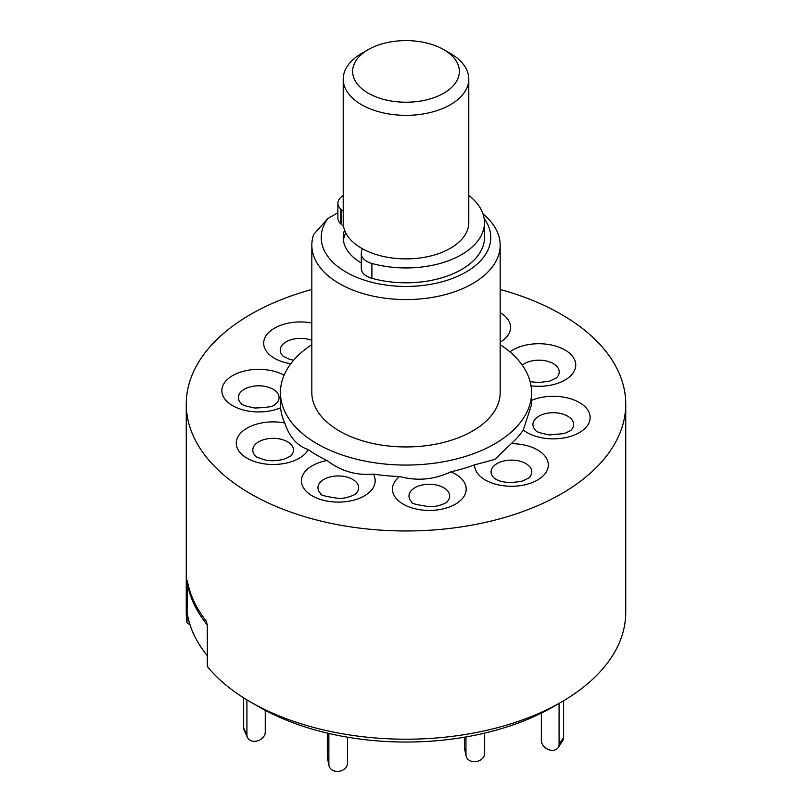 <?xml version="1.0" encoding="UTF-8"?>
<svg xmlns="http://www.w3.org/2000/svg" width="812" height="812" viewBox="0 0 812 812"><rect width="100%" height="100%" fill="white"/><g stroke="black" fill="none" stroke-linecap="round" stroke-linejoin="round"><path stroke-width="1.22" d="M450.396 53.47L443.738 49.623L450.396 53.47A62.788 36.246 180 0 1 468.788 79.099A62.788 36.246 180 0 1 430.025 112.584A62.788 36.246 180 0 1 361.604 104.728A62.788 36.246 180 0 1 343.212 79.099A62.788 36.246 180 0 1 361.604 53.47L368.262 49.623A53.369 30.815 0 0 0 368.262 93.197A53.369 30.815 0 0 0 443.738 93.197A53.369 30.815 0 0 0 443.738 49.623A53.369 30.815 0 0 0 368.262 49.623M343.212 79.099L343.212 222.63A62.788 36.246 0 0 0 361.604 248.269A62.788 36.246 0 0 0 430.025 256.125A62.788 36.246 0 0 0 468.788 222.63L468.788 79.099M343.405 240.322A62.788 36.246 180 0 1 345.78 232.892M362.578 248.817A18.838 10.871 0 0 0 361.37 252.258L361.299 253.253A18.838 10.871 0 0 0 361.289 253.659A18.838 10.871 0 0 0 371.906 263.443A78.48 45.31 0 0 0 426.31 266.397A78.48 45.31 0 0 0 484.48 222.63A78.48 45.31 0 0 0 468.788 195.448M361.299 268.112A18.838 10.871 0 0 0 361.289 268.528A18.838 10.871 0 0 0 371.906 278.313A78.48 45.31 0 0 0 426.31 281.267A78.48 45.31 0 0 0 484.48 237.5L484.48 222.63M343.212 195.448A78.48 45.31 0 0 0 341.131 197.133A18.838 10.871 0 0 0 337.883 203.233A18.838 10.871 0 0 0 340.776 209.029L341.69 209.861A18.838 10.871 0 0 0 343.212 211.069M337.883 203.233L337.883 218.103A18.838 10.871 0 0 0 340.776 223.889L341.69 224.731A18.838 10.871 0 0 0 343.506 226.132M311.828 289.478A219.737 126.865 0 0 0 250.624 314.396A219.737 126.865 0 0 0 186.263 404.102A219.737 126.865 0 0 0 321.907 521.314A219.737 126.865 0 0 0 561.376 493.818A219.737 126.865 0 0 0 625.737 404.102A219.737 126.865 0 0 0 500.172 289.478M186.263 404.102L186.263 612.339A219.737 126.865 0 0 0 187.004 622.763L187.288 580.397A219.737 126.865 180 0 0 205.974 620.662L207.314 624.895L207.314 666.53A219.737 126.865 0 0 0 250.614 702.045A219.737 126.865 0 0 0 561.376 702.045A219.737 126.865 0 0 0 561.386 702.045A219.737 126.865 0 0 0 625.737 612.339L625.737 404.102M311.828 344.623A125.566 72.491 0 0 0 280.434 392.572A125.566 72.491 0 0 0 357.95 459.551A125.566 72.491 0 0 0 494.792 443.829A125.566 72.491 0 0 0 531.566 392.572A125.566 72.491 0 0 0 500.172 344.623M284.098 375.185A36.875 21.295 0 0 0 264.499 369.612A36.875 21.295 0 0 0 222.305 387.304A36.875 21.295 0 0 0 252.958 411.664A36.875 21.295 0 0 0 280.597 407.776L280.434 392.572M280.597 407.776A125.566 72.491 0 0 0 284.768 422.981A36.875 21.295 0 0 0 256.399 424.219A36.875 21.295 0 0 0 240.281 452.852A36.875 21.295 0 0 0 289.884 462.16A36.875 21.295 0 0 0 308.286 449.635C297.222 445.92 289.387 437.039 284.768 422.981M308.286 449.635A125.566 72.491 0 0 0 327.135 460.516A36.875 21.295 0 0 0 305.444 471.143A36.875 21.295 0 0 0 321.562 499.776A36.875 21.295 0 0 0 371.165 490.478A36.875 21.295 0 0 0 373.297 474.096C356.184 475.639 340.796 471.112 327.135 460.516M373.297 474.096A125.566 72.491 0 0 0 399.636 476.502A36.875 21.295 0 0 0 392.906 492.468A36.875 21.295 0 0 0 435.09 510.159A36.875 21.295 0 0 0 465.753 485.799A36.875 21.295 0 0 0 450.802 471.823C434.197 479.699 417.135 481.262 399.636 476.502M450.802 471.823A125.566 72.491 0 0 0 474.563 464.84A36.875 21.295 0 0 0 485.363 480.034A36.875 21.295 0 0 0 537.514 480.034A36.875 21.295 0 0 0 537.514 449.919A36.875 21.295 0 0 0 511.195 443.687L494.792 459.419L474.563 464.84M483.008 213.891A94.172 54.374 180 0 1 500.172 245.194A94.172 54.374 180 0 1 472.594 283.642A94.172 54.374 180 0 1 369.957 295.426A94.172 54.374 180 0 1 311.828 245.194A94.172 54.374 180 0 1 313.696 234.404L327.865 218.529A84.752 48.933 0 0 0 358.721 278.12A84.752 48.933 0 0 0 465.936 272.101A84.752 48.933 0 0 0 484.165 218.58M311.828 245.194L311.828 392.572A94.172 54.374 0 0 0 369.957 442.804A94.172 54.374 0 0 0 472.594 431.02A94.172 54.374 0 0 0 500.172 392.572L500.172 245.194M250.614 702.045L258.957 706.866A207.943 120.054 0 0 0 553.043 706.866L561.376 702.045L553.043 706.866M190.008 624.804L187.004 622.763M187.399 581.067L187.004 581.128A219.737 126.865 0 0 0 207.314 624.895L207.314 655.66A219.737 126.865 0 0 1 187.004 611.893L187.399 581.067M531.566 392.572L531.566 404.62L523.304 429.974A36.875 21.295 0 0 0 547.501 438.602A36.875 21.295 0 0 0 589.695 420.9A36.875 21.295 0 0 0 559.042 396.54A36.875 21.295 0 0 0 531.566 400.357M344.552 230.07A62.788 36.246 0 0 0 343.212 237.5A62.788 36.246 0 0 0 361.289 262.946M337.883 212.754L327.865 218.529M511.195 443.687A125.566 72.491 0 0 0 523.304 429.974M563.579 700.766L563.579 737.59A9.419 7.176 33.6 0 1 562.625 740.859L558.128 747.629A9.419 7.176 -146.4 0 0 559.072 744.36L563.579 737.59M559.072 703.375L559.072 744.36M541.35 713.119L541.35 740.432A9.419 7.176 -146.4 0 0 550.14 750.075L550.282 750.105A9.419 7.176 -146.4 0 0 558.128 747.629M246.919 699.863L246.919 734.921A9.419 7.43 155.1 0 0 247.477 737.479A9.419 7.43 155.1 0 0 256.013 741.204L256.166 741.173A9.419 7.43 155.1 0 0 265.26 732.079L265.26 710.348M243.671 697.843L243.671 727.917L246.919 734.921M247.477 737.479L244.219 730.475A9.419 7.43 -24.9 0 1 243.671 727.917M328.87 764.376L328.87 733.459L328.87 764.376A9.419 7.633 168 0 0 329.002 765.665A9.419 7.633 168 0 0 338.218 771.4A9.419 7.633 168 0 0 347.566 763.047L347.566 737.194L347.566 763.047A9.419 7.633 168 0 1 338.218 771.4A9.419 7.633 168 0 1 329.002 765.665L327.48 758.479A9.419 7.633 -12 0 1 327.337 757.18L327.337 733.104L327.337 757.18L328.87 764.376A9.419 7.633 168 0 0 329.002 765.665L327.48 758.479A9.419 7.633 -12 0 1 327.337 757.18L328.87 764.376M465.966 736.931L465.966 754.652A9.419 7.633 168 0 0 466.098 755.952A9.419 7.633 168 0 0 475.314 761.686A9.419 7.633 168 0 0 484.662 753.333L484.662 733.104M466.098 755.952L464.565 748.755A9.419 7.633 -12 0 1 464.434 747.456L465.966 754.652M464.434 737.194L464.434 747.456M341.69 209.861L341.69 224.731M340.776 209.029L340.776 223.889M371.906 263.443L371.906 278.313M276.202 403.544A20.351 11.744 0 0 0 261.911 385.933A20.351 11.744 0 0 0 241.885 390.948A20.351 11.744 0 0 0 241.245 403.544C241.184 404.701 245.711 406.193 254.816 408.01C267.28 407.614 273.979 406.447 274.892 404.508L276.202 403.544M290.625 456.09A20.351 11.744 0 0 0 287.996 442.053A20.351 11.744 0 0 0 263.9 439.617A20.351 11.744 0 0 0 255.658 456.09C254.674 456.344 257.759 457.623 264.925 459.927C269.99 461.216 276.395 460.983 284.129 459.247L290.625 456.09M356.438 493.036A20.351 11.744 0 0 0 347.546 477.233A20.351 11.744 0 0 0 320.182 482.369A20.351 11.744 0 0 0 320.821 493.716C319.492 494.934 325.358 496.487 338.411 498.355C346.785 499.025 357.899 493.361 355.788 493.716A20.351 11.744 0 0 0 356.438 493.036M449.422 494.193A20.351 11.744 0 0 0 426.148 484.419A20.351 11.744 0 0 0 409.228 497.868A20.351 11.744 0 0 0 411.846 502.039C410.517 503.257 416.373 504.81 429.426 506.678C437.8 507.348 448.924 501.684 446.803 502.039A20.351 11.744 0 0 0 449.422 494.193M525.821 463.561A20.351 11.744 0 0 0 498.944 462.596A20.351 11.744 0 0 0 493.96 477.882L495.564 479.019C501.816 482.775 510.849 483.424 522.654 480.968L528.916 477.882A20.351 11.744 0 0 0 525.821 463.561M556.453 412.861A20.351 11.744 0 0 0 536.427 417.875A20.351 11.744 0 0 0 535.798 430.472C535.737 431.639 540.254 433.121 549.369 434.938L564.492 433.557L570.755 430.472A20.351 11.744 0 0 0 556.453 412.861M530.134 381.65L538.853 382.564L549.846 381.072L556.342 377.925A20.351 11.744 0 0 0 553.713 363.888A20.351 11.744 0 0 0 529.617 361.452A20.351 11.744 0 0 0 522.238 365.146M531.018 385.822A36.875 21.295 0 0 0 555.601 383.995A36.875 21.295 0 0 0 571.719 355.351A36.875 21.295 0 0 0 522.116 346.054A36.875 21.295 0 0 0 509.885 351.85M500.172 342.217A36.875 21.295 0 0 0 506.556 337.061A36.875 21.295 0 0 0 500.172 312.579M311.828 322.963A36.875 21.295 0 0 0 269.087 332.138A36.875 21.295 0 0 0 274.486 358.285A36.875 21.295 0 0 0 290.777 363.756M311.828 340.34A20.351 11.744 0 0 0 286.534 341.619A20.351 11.744 0 0 0 283.083 356.133L289.295 359.198L293.639 360.213M361.289 253.659L361.289 268.528"/></g></svg>
